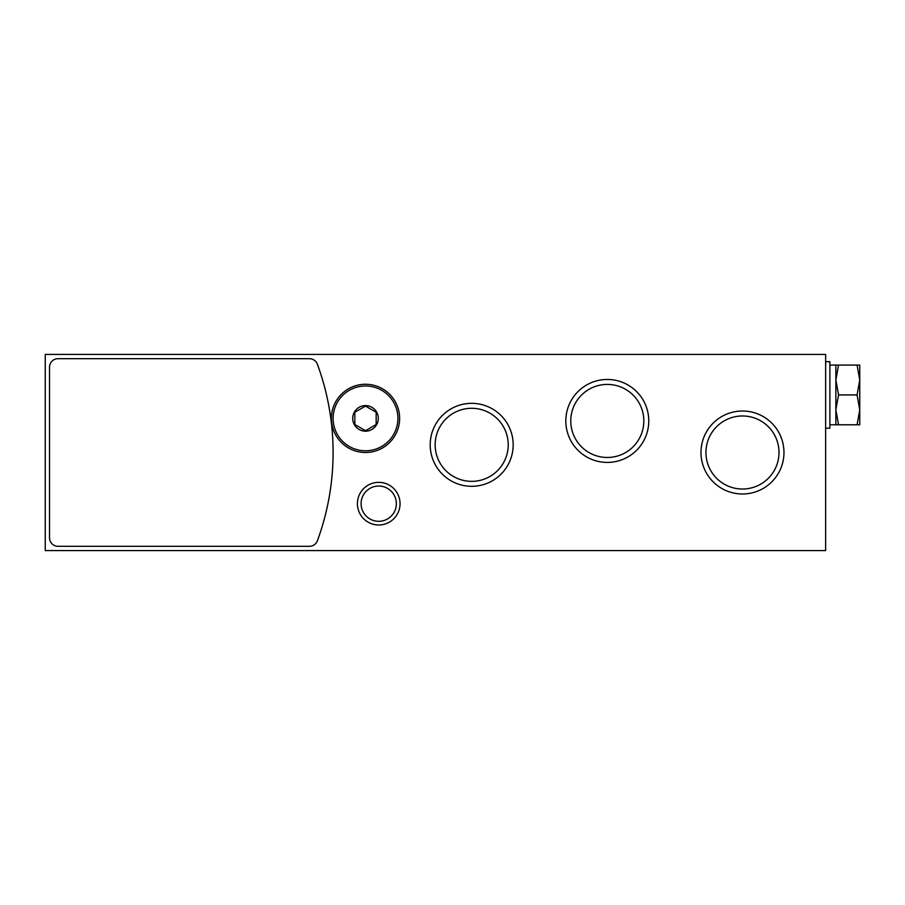 <?xml version="1.0" encoding="UTF-8"?>
<svg xmlns="http://www.w3.org/2000/svg" width="905" height="905" viewBox="0 0 905 905"><rect width="100%" height="100%" fill="white"/><g stroke="black" fill="none" stroke-linecap="round" stroke-linejoin="round"><path stroke-width="1.36" d="M825.632 354.421L825.632 550.579L45.25 550.579L45.25 354.421L825.632 354.421M357.407 503.678A21.324 21.324 0 0 1 389.388 485.204A21.324 21.324 0 0 1 389.388 522.14A21.324 21.324 0 0 1 357.407 503.678M430.203 444.819A41.483 41.483 0 0 1 492.433 408.902A41.483 41.483 0 0 1 492.433 480.747A41.483 41.483 0 0 1 430.203 444.819M565.817 420.938A41.483 41.483 0 0 1 628.036 385.021A41.483 41.483 0 0 1 628.036 456.867A41.483 41.483 0 0 1 565.817 420.938M700.99 452.5A41.483 41.483 0 0 1 763.22 416.572A41.483 41.483 0 0 1 763.22 488.429A41.483 41.483 0 0 1 700.99 452.5M705.945 452.5A36.528 36.528 0 0 1 760.743 420.87A36.528 36.528 0 0 1 760.743 484.13A36.528 36.528 0 0 1 705.945 452.5M570.772 420.938A36.528 36.528 0 0 1 625.559 389.308A36.528 36.528 0 0 1 625.559 452.579A36.528 36.528 0 0 1 570.772 420.938M435.158 444.819A36.528 36.528 0 0 1 489.956 413.189A36.528 36.528 0 0 1 489.956 476.46A36.528 36.528 0 0 1 435.158 444.819M361.095 503.678A17.625 17.625 0 0 1 387.544 488.406A17.625 17.625 0 0 1 387.544 518.938A17.625 17.625 0 0 1 361.095 503.678M309.397 358.685A8.53 8.53 0 0 1 317.406 364.274A255.866 255.866 0 0 1 317.406 540.726A8.53 8.53 0 0 1 309.397 546.315L58.044 546.315A8.53 8.53 0 0 1 49.515 537.785L49.515 367.215A8.53 8.53 0 0 1 58.044 358.685L309.397 358.685M365.507 431.176A12.794 12.794 0 0 1 354.432 411.99A12.794 12.794 0 0 1 376.582 411.99A12.794 12.794 0 0 1 365.507 431.176M376.163 424.536L365.507 430.69L354.851 424.536L354.851 412.228L365.507 406.074L376.163 412.228L376.163 424.536L376.163 412.228L365.507 406.074L354.851 412.228L354.851 424.536L365.507 430.69L376.163 424.536M365.507 452.5A34.119 34.119 0 0 1 335.959 401.322A34.119 34.119 0 0 1 395.055 401.322A34.119 34.119 0 0 1 365.507 452.5M825.632 428.189L829.896 428.189L829.896 361.672L825.632 361.672M859.75 380.01L859.75 365.077L857.08 365.077L859.75 380.01L859.75 409.852L857.08 394.931L859.75 380.01M859.75 424.784L859.75 409.852L857.08 424.784L859.75 424.784M838.539 365.077L835.869 380.01L835.869 365.077L857.08 365.077M838.539 394.931L835.869 409.852L835.869 380.01L838.539 394.931L857.08 394.931M838.539 424.784L835.869 424.784L835.869 409.852L838.539 424.784L857.08 424.784M365.507 450.792A32.41 32.41 0 0 1 337.441 402.182A32.41 32.41 0 0 1 393.573 402.182A32.41 32.41 0 0 1 365.507 450.792M835.869 365.077L829.896 365.077M835.869 424.784L829.896 424.784"/></g></svg>
